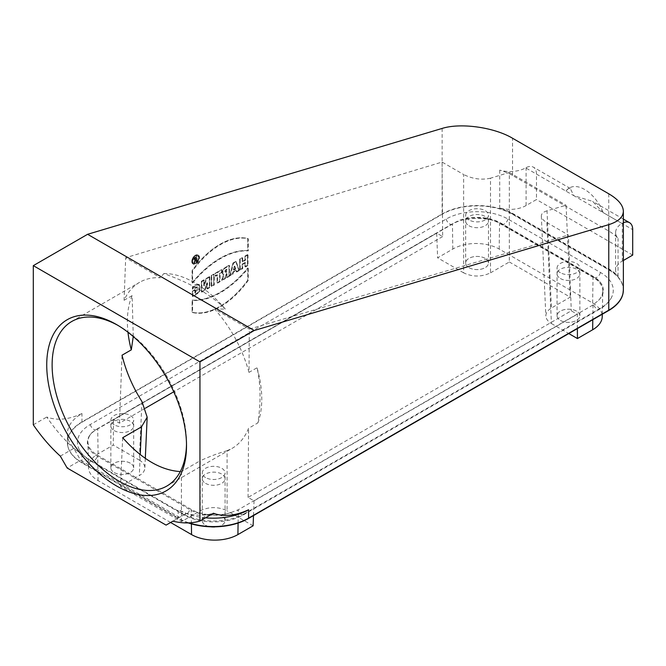 <?xml version="1.0" encoding="UTF-8"?>
<svg xmlns="http://www.w3.org/2000/svg" width="666" height="666" viewBox="0 0 666 666"><rect width="100%" height="100%" fill="white"/><g stroke="black" fill="none" stroke-linecap="round" stroke-linejoin="round"><path stroke-width="0.5" stroke-dasharray="3.33 2.5" d="M213.744 274.101L213.744 284.707L211.239 286.147L211.239 275.549L213.744 274.101L213.744 284.707L211.239 286.147L211.239 275.549L213.744 274.101L214.285 274.409L211.78 275.857L211.78 286.463L214.285 285.015L214.285 274.409M221.537 269.605L221.537 272.169L219.564 273.31L219.564 281.343L217.058 282.792L217.058 274.758L215.076 275.899L215.076 273.326L221.537 269.605L221.537 272.169L219.564 273.31L219.564 281.343L217.058 282.792L217.058 274.758L215.076 275.899L215.076 273.326L221.537 269.605L222.069 269.913L215.618 273.643L215.618 276.207L217.591 275.066L217.591 283.1L220.096 281.66L220.096 273.626L222.069 272.486L222.069 269.913M228.996 265.301L228.996 275.899L226.49 277.347L226.373 273.551L224.708 278.371L221.645 280.145L223.568 274.6A4.154 2.398 -60 0 1 222.452 271.445A4.154 2.398 -60 0 1 225.25 267.457L228.996 265.301L228.996 275.899L226.49 277.347L226.373 273.551L224.708 278.371L221.645 280.145L223.568 274.6A4.154 2.398 -60 0 1 223.177 274.442A4.154 2.398 -60 0 1 222.536 271.12A4.154 2.398 -60 0 1 225.25 267.457L228.996 265.301L229.529 265.609L225.791 267.765A4.154 2.398 120 0 0 223.077 271.428A4.154 2.398 120 0 0 223.709 274.758A4.154 2.398 120 0 0 224.101 274.908L222.186 280.453L225.241 278.688L227.023 273.801L227.023 277.655L229.529 276.207L229.529 265.609M238.786 270.246L236.28 271.695L235.781 270.246L232.892 271.919L232.384 273.942L229.887 275.383L232.942 263.02L235.722 261.413L238.786 270.246L236.28 271.695L235.781 270.246L232.892 271.919L232.384 273.942L229.887 275.383L232.942 263.02L235.722 261.413L239.327 270.554L236.264 261.721L233.483 263.328L230.419 275.699L232.925 274.25L233.425 272.228L236.322 270.554L236.821 272.003L239.327 270.554M247.469 254.628L247.469 265.235L244.963 266.683L244.963 262.504L242.183 264.111L242.183 268.281L239.677 269.73L239.677 259.132L242.183 257.684L242.183 261.538L244.963 259.931L244.963 256.077L247.469 254.628L247.469 265.235L244.963 266.683L244.963 262.504L242.183 264.111L242.183 268.281L239.677 269.73L239.677 259.132L242.183 257.684L242.183 261.538L244.963 259.931L244.963 256.077L247.469 254.628L248.002 254.945L245.504 256.385L245.504 260.24L242.715 261.846L242.715 257.992L240.218 259.44L240.218 270.038L242.715 268.598L242.715 264.419L245.504 262.812L245.504 266.991L248.002 265.543L248.002 254.945M247.744 267.99L247.744 280.111A68.074 39.302 -60 0 1 192.099 312.237L192.099 300.116A80.986 46.753 120 0 0 247.744 267.99L247.744 280.111A68.074 39.302 -60 0 1 192.099 312.237L192.099 300.116A80.986 46.753 120 0 0 247.744 267.99L248.285 268.298A80.986 46.753 -60 0 1 192.632 300.424L192.632 312.554A68.074 39.302 120 0 0 248.285 280.419L248.285 268.298M191.766 261.497A5.112 2.955 -60 0 1 193.997 256.352A5.112 2.955 -60 0 1 197.935 254.978A5.112 2.955 -60 0 1 197.935 260.889A5.112 2.955 -60 0 1 192.824 263.836A5.112 2.955 -60 0 1 191.766 261.497A5.112 2.955 -60 0 1 197.186 254.745A5.112 2.955 -60 0 1 197.186 261.979A5.112 2.955 -60 0 1 191.766 261.497M209.349 276.64L209.349 287.246L206.951 288.619L206.951 282.7L204.562 290.001L201.39 291.833L201.39 281.235L203.779 279.853L203.779 285.639L206.119 278.505L209.349 276.64L209.349 287.246L206.951 288.619L206.951 282.7L204.562 290.001L201.39 291.833L201.39 281.235L203.779 279.853L203.779 285.639L206.119 278.505L209.349 276.64L209.882 276.948L206.66 278.813L204.32 285.947L204.32 280.161L201.931 281.543L201.931 292.149L205.103 290.318L207.492 283.017L207.492 288.936L209.882 287.554L209.882 276.948M192.374 289.194C196.445 283.408 200.391 289.843 194.88 292.89L194.88 289.677L192.374 291.125L192.374 296.262C196.786 295.621 199.384 292.607 200.15 287.221C199.176 283.175 196.587 283.067 192.374 286.888L192.374 289.194L196.945 286.821L194.88 292.89L194.88 289.677L192.374 291.125L192.374 296.262L199.092 291.666L198.818 284.315L192.374 286.888L192.374 289.194L192.915 289.51L192.915 287.196L199.359 284.623L199.634 291.974L192.915 296.578L192.915 291.433L195.413 289.993L195.413 293.198L197.477 287.138L192.915 289.51M81.951 454.195A49.8 28.746 180 0 1 67.366 433.866A49.8 28.746 180 0 1 81.951 413.536C68.781 419.63 57.051 420.795 46.762 417.033C54.928 428.996 63.919 439.443 73.743 448.368L81.951 454.195L81.951 461.022L80.611 460.248L67.166 468.007M33.3 424.8L46.762 417.033M192.099 282.742A80.986 46.753 -60 0 1 247.744 250.616L247.744 238.486A68.074 39.302 120 0 0 192.099 270.621L192.099 282.742A80.986 46.753 -60 0 1 247.744 250.616L247.744 238.486A68.074 39.302 120 0 0 192.099 270.621L192.099 282.742L192.632 283.05L192.632 270.929A68.074 39.302 -60 0 1 248.285 238.803L248.285 250.924A80.986 46.753 120 0 0 192.632 283.05M490.509 272.844L509.323 261.979L509.323 172.461L490.509 178.188L490.509 272.844C481.551 277.081 472.594 277.081 463.636 272.844L463.636 174.517L442.082 162.071L125.683 257.734L160.339 277.739C152.606 277.306 145.696 278.829 139.619 282.309C132.925 286.214 127.739 292.207 124.076 300.266L125.683 257.734M490.509 178.188C481.551 180.195 472.594 178.971 463.636 174.517M509.323 261.979L570.246 297.153L551.423 308.017L547.019 210.814L566.075 205.22L570.246 297.153M509.323 172.461L566.075 205.22M547.019 210.814C543.215 211.979 541.325 213.753 541.333 216.117C541.508 218.34 543.348 220.488 546.844 222.552L551.423 323.526C547.927 321.445 546.07 318.956 545.862 316.059C545.82 312.945 547.677 310.264 551.423 308.017M551.423 323.526L568.789 333.558M577.364 328.604L577.255 314.26L571.278 310.814L248.068 497.41L254.046 500.865L577.255 314.26M546.844 222.552L568.398 234.998L571.278 310.814M602.289 314.219L602.788 291.184A33.325 19.239 0 0 1 598.534 300.349L593.023 304.953L238.295 509.756L231.027 512.529A33.8 19.514 180 0 1 189.76 509.59L97.294 456.202A33.8 19.514 0 0 1 88.653 437.129A33.8 19.514 0 0 1 92.199 432.376A33.325 19.239 0 0 0 87.945 442.024A33.325 19.239 0 0 0 97.702 455.386L191.167 509.348A33.325 19.239 0 0 0 231.027 512.529M253.496 515.592L254.046 500.865M463.636 272.844L437.62 257.825L452.813 249.051A32.784 18.923 180 0 1 499.175 249.051L592.64 303.013A32.784 18.923 180 0 1 602.239 316.625M602.788 291.184A33.325 19.239 0 0 0 593.023 277.339L499.558 223.376A33.325 19.239 0 0 0 459.698 220.196L453.022 223.451L97.144 428.912L92.199 432.376M469.006 219.963A11.405 6.585 180 0 1 465.667 215.309A11.405 6.585 180 0 1 472.71 209.224A11.405 6.585 180 0 1 485.131 210.647A11.405 6.585 180 0 1 488.478 215.309A11.405 6.585 180 0 1 481.435 221.387A11.405 6.585 180 0 1 469.006 219.963M560.397 272.727A11.405 6.585 180 0 1 557.059 268.065A11.405 6.585 180 0 1 564.094 261.988A11.405 6.585 180 0 1 576.523 263.411A11.405 6.585 180 0 1 579.861 268.065A11.405 6.585 180 0 1 572.827 274.151A11.405 6.585 180 0 1 560.397 272.727M485.131 258.358A11.405 6.585 0 0 0 472.71 256.926A11.405 6.585 0 0 0 465.667 263.012A11.405 6.585 0 0 0 477.072 269.597A11.405 6.585 0 0 0 488.478 263.012A11.405 6.585 0 0 0 485.131 258.358M576.523 311.122A11.405 6.585 0 0 0 564.094 309.69A11.405 6.585 0 0 0 557.059 315.776A11.405 6.585 0 0 0 568.456 322.361A11.405 6.585 0 0 0 579.861 315.776A11.405 6.585 0 0 0 576.523 311.122M442.082 162.071L442.657 236.555L436.68 233.1L437.62 257.825M130.336 463.195A11.405 6.585 0 0 0 117.907 461.771A11.405 6.585 0 0 0 110.864 467.857A11.405 6.585 0 0 0 122.269 474.442A11.405 6.585 0 0 0 133.675 467.857A11.405 6.585 0 0 0 130.336 463.195M221.72 515.959A11.405 6.585 0 0 0 209.291 514.535A11.405 6.585 0 0 0 202.256 520.621A11.405 6.585 0 0 0 213.661 527.197A11.405 6.585 0 0 0 225.058 520.621A11.405 6.585 0 0 0 221.72 515.959M170.621 522.494L98.085 480.619A32.784 18.923 180 0 1 88.486 467.465A32.784 18.923 180 0 1 98.085 453.854L113.287 445.079L113.47 419.705L436.68 233.1M141.958 401.573L139.302 460.098L113.287 445.079M139.302 460.098C143.057 462.346 144.905 465.026 144.863 468.14C144.655 471.037 142.807 473.526 139.302 475.607L140.251 454.645M180.286 471.578L181.402 471.603L200.225 460.739L200.225 510.78L181.402 521.644L120.488 486.48L139.302 475.607M200.225 510.78C209.182 506.551 218.14 506.551 227.089 510.78L227.089 450.724L232.159 448.343C239.435 444.08 244.913 437.395 248.576 428.296L257.859 422.935C261.014 402.655 260.739 384.257 257.034 367.749L248.992 372.386L249.317 329.112L568.398 234.998M253.113 525.807L227.089 510.78M114.202 424.808A11.405 6.585 180 0 1 110.864 420.146A11.405 6.585 180 0 1 117.907 414.069A11.405 6.585 180 0 1 130.336 415.492A11.405 6.585 180 0 1 133.675 420.146A11.405 6.585 180 0 1 126.632 426.232A11.405 6.585 180 0 1 114.202 424.808M205.594 477.564A11.405 6.585 180 0 1 202.256 472.91A11.405 6.585 180 0 1 209.291 466.833A11.405 6.585 180 0 1 221.72 468.256A11.405 6.585 180 0 1 225.058 472.91A11.405 6.585 180 0 1 218.023 478.996A11.405 6.585 180 0 1 205.594 477.564M598.534 300.349A33.8 19.514 0 0 0 602.081 285.048A33.8 19.514 0 0 0 593.439 276.523L500.974 223.143A33.8 19.514 0 0 0 459.698 220.196M244.589 513.644A43.74 25.258 0 0 1 182.725 513.644L90.26 460.264A43.74 25.258 180 0 1 79.079 449.234A43.74 25.258 180 0 1 90.26 424.542L446.137 219.081A43.74 25.258 180 0 1 508 219.081L600.466 272.469A43.74 25.258 180 0 1 611.646 297.153A43.74 25.258 180 0 1 600.466 308.183L244.589 513.644A5.32 3.072 60 0 1 243.731 514.676A5.32 3.072 60 0 1 237.712 510.073M188.137 522.868A49.767 28.73 180 0 1 178.197 518.431L81.976 462.878A49.767 28.73 180 0 1 67.757 445.995A49.767 28.73 180 0 1 81.976 422.244L442.149 214.294A49.767 28.73 180 0 1 512.529 214.294L608.757 269.855A49.767 28.73 180 0 1 623.259 291.716M248.992 372.386C242.449 348.668 231.002 327.572 214.652 309.099L249.317 329.112M214.652 309.099L225.308 309.049C211.838 295.271 191.35 283.441 163.844 273.568L160.339 277.739M248.068 497.41L248.576 428.296M623.359 260.489L622.31 261.097A22.81 13.17 0 0 0 615.625 270.404A22.81 13.17 0 0 0 618.056 276.323A49.8 28.746 0 0 0 608.774 268.906L512.554 213.353A49.8 28.746 0 0 0 499.708 207.992A22.81 13.17 0 0 0 526.082 205.544L536.471 199.542L536.471 174.092A15.201 8.775 120 0 0 533.324 167.133A15.201 8.775 120 0 0 526.082 167.682L525.715 167.882A22.81 13.17 180 0 1 499.708 170.13A49.8 28.746 180 0 1 511.846 175.083A49.8 28.746 180 0 1 512.554 175.483L608.774 231.044A49.8 28.746 180 0 1 609.473 231.452A49.8 28.746 180 0 1 618.056 238.461A22.81 13.17 0 0 1 615.625 232.542A22.81 13.17 0 0 1 621.952 223.443L573.834 195.662L592.64 201.373L603.213 212.621L632.7 229.645M536.471 174.092L565.967 191.117L568.414 188.503L570.238 188.436L573.834 195.662L525.715 167.882M145.396 408.175L119.455 423.16L113.47 419.705M442.657 236.555L173.751 391.808M188.853 522.818A49.8 28.746 0 0 1 178.18 518.131L177.339 517.432L178.18 517.574L178.18 509.756L186.38 513.403C196.204 515.817 205.22 515.767 213.411 513.245M205.503 517.815A49.8 28.746 180 0 1 178.18 509.756M81.976 462.878L82.809 462.853L177.331 517.44M172.935 521.162L186.38 513.403L179.52 517.357L81.951 461.022L81.951 462.021L82.792 462.853M623.359 222.727A15.201 8.775 120 0 0 622.31 223.235L621.952 223.443M632.7 255.095L536.471 199.542M181.402 471.603L181.402 521.644M122.694 437.712L120.488 486.48M119.455 423.16L122.011 355.219M124.076 300.266L132.118 295.629L133.267 336.546M565.967 191.117A30.411 17.557 60 0 1 569.38 187.945A30.411 17.557 60 0 1 603.213 212.621M227.089 450.724C219.33 452.83 210.373 456.168 200.225 460.739M60.315 456.135L73.751 448.376L80.611 460.248M179.52 517.357L166.084 525.116M132.118 295.629A95.03 54.87 -120 0 0 127.98 332.242M225.308 309.049A95.03 54.87 -120 0 0 167.416 273.659A95.03 54.87 -120 0 0 163.844 273.568M257.859 422.935A95.03 54.87 -120 0 0 257.034 367.749M186.497 444.089A95.03 54.87 -120 0 0 186.513 442.557A95.03 54.87 -120 0 0 119.314 326.165A95.03 54.87 -120 0 0 117.982 325.416M194.88 292.89L195.413 293.198M194.88 289.677L195.413 289.993M192.374 291.125L192.915 291.433M192.374 296.262L192.915 296.578M192.374 286.888L192.915 287.196M209.349 287.246L209.882 287.554M206.951 288.619L207.492 288.936M206.951 282.7L207.492 283.017M204.562 290.001L205.103 290.318M201.39 291.833L201.931 292.149M201.39 281.235L201.931 281.543M203.779 279.853L204.32 280.161M203.779 285.639L204.32 285.947M206.119 278.505L206.66 278.813M192.299 261.805A5.112 2.955 120 0 0 193.356 264.152A5.112 2.955 120 0 0 198.476 261.197A5.112 2.955 120 0 0 198.476 255.286A5.112 2.955 120 0 0 194.53 256.66A5.112 2.955 120 0 0 192.299 261.805M192.857 261.488A4.329 2.498 120 0 0 193.756 263.47A4.329 2.498 120 0 0 198.085 260.972A4.329 2.498 120 0 0 198.085 255.969A4.329 2.498 120 0 0 194.747 257.126A4.329 2.498 120 0 0 192.857 261.488M192.316 261.172A4.329 2.498 -60 0 1 194.206 256.818A4.329 2.498 -60 0 1 197.544 255.661A4.329 2.498 -60 0 1 197.544 260.656A4.329 2.498 -60 0 1 193.215 263.153A4.329 2.498 -60 0 1 192.316 261.172A4.329 2.498 -60 0 1 196.911 255.461A4.329 2.498 -60 0 1 196.911 261.588A4.329 2.498 -60 0 1 192.316 261.172M247.744 250.616L248.285 250.924M247.744 238.486L248.285 238.803M192.099 270.621L192.632 270.929M247.744 280.111L248.285 280.419M192.099 312.237L192.632 312.554M192.099 300.116L192.632 300.424M247.469 265.235L248.002 265.543M244.963 266.683L245.504 266.991M244.963 262.504L245.504 262.812M242.183 264.111L242.715 264.419M242.183 268.281L242.715 268.598M239.677 269.73L240.218 270.038M239.677 259.132L240.218 259.44M242.183 257.684L242.715 257.992M242.183 261.538L242.715 261.846M244.963 259.931L245.504 260.24M244.963 256.077L245.504 256.385M235.265 268.748L233.408 269.813L234.332 266.067L235.265 268.748L233.408 269.813L234.332 266.067L235.797 269.056L234.873 266.375L233.941 270.13L235.797 269.056M234.332 266.067L234.873 266.375M233.408 269.813L233.941 270.13M236.28 271.695L236.821 272.003M235.781 270.246L236.322 270.554M232.892 271.919L233.425 272.228M232.384 273.942L232.925 274.25M229.887 275.383L230.419 275.699M232.942 263.02L233.483 263.328M235.722 261.413L236.264 261.721M226.49 269.314L225.907 269.655A1.374 0.799 120 0 0 224.933 271.337A1.374 0.799 120 0 0 225.907 271.903L226.49 271.562L226.49 269.314L225.907 269.655A1.374 0.799 120 0 0 225.008 270.862A1.374 0.799 120 0 0 225.216 271.969A1.374 0.799 120 0 0 225.907 271.903L226.49 271.562L226.49 269.314L227.023 269.622L227.023 271.87L226.44 272.211A1.374 0.799 -60 0 1 225.749 272.277A1.374 0.799 -60 0 1 225.541 271.179A1.374 0.799 -60 0 1 226.44 269.963L227.023 269.622M226.49 271.562L227.023 271.87M228.996 275.899L229.529 276.207M226.49 277.347L227.023 277.655M226.49 273.493L227.023 273.801M226.373 273.551L226.915 273.868M224.708 278.371L225.241 278.688M221.645 280.145L222.186 280.453M223.568 274.6L224.101 274.908M221.537 272.169L222.069 272.486M219.564 273.31L220.096 273.626M219.564 281.343L220.096 281.66M217.058 282.792L217.591 283.1M217.058 274.758L217.591 275.066M215.076 275.899L215.618 276.207M215.076 273.326L215.618 273.643M213.744 284.707L214.285 285.015M211.239 286.147L211.78 286.463M211.239 275.549L211.78 275.857M195.921 261.38L196.478 261.055L196.478 256.56L195.088 257.359A1.573 0.907 120 0 0 193.981 259.132A1.573 0.907 120 0 0 194.822 260.048L193.972 262.504L195.429 259.732L195.921 259.449L195.921 261.38L196.478 261.055L196.478 256.56L195.088 257.359A1.573 0.907 120 0 0 194.056 258.749A1.573 0.907 120 0 0 194.297 260.006A1.573 0.907 120 0 0 194.822 260.048L193.972 262.504L195.921 259.449L195.921 261.38L196.453 261.688L196.453 259.757L195.962 260.04L194.505 262.812L195.363 260.356A1.573 0.907 -60 0 1 194.838 260.323A1.573 0.907 -60 0 1 194.597 259.057A1.573 0.907 -60 0 1 195.621 257.675L197.011 256.868L197.011 261.363L196.453 261.688M195.921 258.808L195.088 259.29A0.791 0.458 -60 0 1 195.088 258L195.921 257.526L195.921 258.808L195.088 259.29A0.791 0.458 -60 0 1 195.088 258L195.921 257.526L196.453 259.116L196.453 257.834L195.621 258.316A0.791 0.458 120 0 0 195.621 259.598L196.453 259.116M195.921 257.526L196.453 257.834M196.478 261.055L197.011 261.363M196.478 256.56L197.011 256.868M194.822 260.048L195.363 260.356M193.972 262.504L194.505 262.812M194.597 262.146L195.13 262.454M195.429 259.732L195.962 260.04M195.921 259.449L196.453 259.757M469.006 267.665A11.405 6.585 0 0 0 488.086 264.718A11.405 6.585 0 0 0 474.117 256.651A11.405 6.585 0 0 0 469.006 267.665M469.006 225.766A11.405 6.585 0 0 0 488.086 222.819A11.405 6.585 0 0 0 474.117 214.752A11.405 6.585 0 0 0 469.006 225.766M560.397 320.429A11.405 6.585 0 0 0 579.478 317.474A11.405 6.585 0 0 0 565.509 309.415A11.405 6.585 0 0 0 560.397 320.429M560.397 278.53A11.405 6.585 0 0 0 579.478 275.574A11.405 6.585 0 0 0 565.509 267.516A11.405 6.585 0 0 0 560.397 278.53M114.202 472.51A11.405 6.585 0 0 0 133.283 469.555A11.405 6.585 0 0 0 119.314 461.496A11.405 6.585 0 0 0 114.202 472.51M114.202 430.611A11.405 6.585 0 0 0 133.283 427.655A11.405 6.585 0 0 0 119.314 419.597A11.405 6.585 0 0 0 114.202 430.611M205.594 525.274A11.405 6.585 0 0 0 224.675 522.319A11.405 6.585 0 0 0 210.706 514.26A11.405 6.585 0 0 0 205.594 525.274M205.594 483.374A11.405 6.585 0 0 0 224.675 480.419A11.405 6.585 0 0 0 210.706 472.361A11.405 6.585 0 0 0 205.594 483.374M442.132 128.43L442.132 213.969L81.951 421.919L81.951 413.536M592.798 319.697L593.023 304.953M238.087 523.06L238.295 509.756M592.64 303.013L593.023 277.339M499.175 249.051L499.558 223.376M452.813 249.051L452.439 223.793M98.085 453.854L97.711 428.596M191.392 523.884L191.167 509.348M98.085 480.619L97.702 455.386M81.976 422.244A2.281 1.315 60 0 1 81.951 421.919A49.8 28.746 0 0 0 67.366 442.249A49.8 28.746 0 0 0 81.951 462.579M623.359 289.86A49.8 28.746 0 0 0 608.774 269.53A2.281 1.315 -60 0 1 608.757 269.855M442.149 214.294A2.281 1.315 60 0 1 442.132 213.969A49.8 28.746 0 0 1 512.554 213.969L512.554 213.353M512.529 214.294A2.281 1.315 120 0 0 512.554 213.969L608.774 269.53L608.774 268.906M608.774 193.798L608.774 231.044M512.554 175.483L512.554 138.245M499.708 170.13L499.708 207.992M618.056 276.323L618.056 238.461M622.31 223.235L622.31 261.097M526.082 205.544L526.082 167.682M600.466 272.469A5.32 3.072 -60 0 1 594.288 277.547A5.32 3.072 -60 0 1 593.439 276.523M600.466 308.183A5.32 3.072 60 0 1 599.608 309.207A5.32 3.072 60 0 1 593.589 304.603M508 219.081A5.32 3.072 -60 0 1 501.823 224.167A5.32 3.072 -60 0 1 500.974 223.143M446.137 219.081A5.32 3.072 -120 0 0 452.314 224.167A5.32 3.072 -120 0 0 453.022 223.451M90.26 460.264A5.32 3.072 120 0 0 91.117 461.288A5.32 3.072 120 0 0 97.294 456.202M90.26 424.542A5.32 3.072 -120 0 0 96.437 429.628A5.32 3.072 -120 0 0 97.144 428.912M182.725 513.644A5.32 3.072 120 0 0 183.583 514.676A5.32 3.072 120 0 0 189.76 509.59M225.907 269.655L226.44 269.963M225.907 271.903L226.44 272.211M225.25 267.457L225.791 267.765M195.088 259.29L195.621 259.598M195.088 258L195.621 258.316M195.088 257.359L195.621 257.675M541.333 216.117L545.862 316.059M488.478 263.012L488.478 215.309M465.667 263.012L465.667 215.309M579.861 315.776L579.861 268.065M557.059 315.776L557.059 268.065M133.675 467.857L133.675 420.146M110.864 467.857L110.864 420.146M225.058 520.621L225.058 472.91M202.256 520.621L202.256 472.91M88.486 467.465L87.945 442.024M67.757 445.995L67.366 433.866M570.238 188.436L533.324 167.133M623.359 219.114L592.64 201.373M568.414 188.503L569.38 187.945M615.625 270.404L615.625 232.542M145.305 458.383L144.863 468.14M166.825 486.063L232.184 448.326M71.795 321.462L139.619 282.309M119.314 326.165L116.625 324.617M186.513 442.557L186.513 445.662M88.653 437.129C91.142 432.6 95.654 430.011 96.437 429.628L452.314 224.167C464.652 216.467 489.493 216.467 501.823 224.167L594.288 277.547C595.071 277.93 599.591 280.519 602.081 285.048M611.646 297.153C609.19 302.006 605.178 306.027 599.608 309.207L243.731 514.676C227.614 524.317 199.708 524.317 183.583 514.676L91.117 461.288C85.548 458.1 81.535 454.087 79.079 449.234M198.818 284.315L199.359 284.623M196.945 286.821L197.477 287.138M198.476 255.286L197.935 254.978M193.356 264.152L192.824 263.836M198.085 255.969L197.544 255.661M193.756 263.47L193.215 263.153M225.749 272.277L225.216 271.969M223.709 274.758L223.177 274.442M195.23 259.64L194.688 259.332M194.838 260.323L194.297 260.006"/><path stroke-width="1" d="M33.3 424.8L33.3 265.642L199.95 361.863L199.95 521.02C191.766 523.518 182.759 523.568 172.935 521.162L166.084 525.116L67.166 468.007L60.315 456.135C50.491 447.202 41.483 436.754 33.3 424.8M188.853 522.818A49.8 28.746 0 0 0 248.601 518.131L608.774 310.19A49.8 28.746 0 0 0 623.359 289.86L623.359 211.255C623.143 205.236 618.281 199.417 608.774 193.798L512.554 138.245C494.122 127.256 460.556 122.577 442.132 128.43L87.596 234.299L33.3 265.642M568.789 333.558L577.447 338.553L577.364 328.604M602.289 314.219L602.239 316.625A32.784 18.923 180 0 1 592.64 329.778L577.447 338.553M253.496 515.592L253.113 525.807L237.912 534.582A32.784 18.923 180 0 1 191.55 534.582L170.621 522.494M623.259 291.716A49.767 28.73 180 0 1 622.976 293.598A49.767 28.73 180 0 1 608.757 310.481L248.576 518.431A49.767 28.73 180 0 1 188.137 522.868M173.751 391.808L145.396 408.175M623.359 211.255C623.143 217.208 618.281 221.67 608.774 224.642L254.245 330.511L199.95 361.863M205.503 517.815A49.8 28.746 180 0 0 248.601 509.756C235.414 515.85 223.684 517.007 213.411 513.245L199.95 521.02M87.596 234.299L254.245 330.511M623.359 260.489L632.7 255.095L632.7 229.645A15.201 8.775 120 0 0 629.553 222.685A15.201 8.775 120 0 0 623.359 222.727M140.251 454.645L141.517 426.848L122.694 437.712C141.592 459.007 160.781 470.296 180.286 471.578M133.267 336.546L131.285 349.866L122.011 355.219C125.957 371.328 132.601 386.78 141.958 401.573L147.169 417.174L145.305 458.383M141.517 426.848L147.169 417.174M186.513 445.662A98.834 57.06 60 0 1 116.625 486.013A98.834 57.06 60 0 1 46.737 364.968A98.834 57.06 60 0 1 116.625 324.617A98.834 57.06 60 0 1 186.513 445.662M127.98 332.242A95.03 54.87 -120 0 0 131.285 349.866M117.982 325.416A95.03 54.87 -120 0 0 92.158 317.108A95.03 54.87 -120 0 0 71.795 321.462A95.03 54.87 -120 0 0 57.234 397.61A95.03 54.87 -120 0 0 119.314 481.352A95.03 54.87 -120 0 0 166.825 486.063A95.03 54.87 -120 0 0 186.497 444.089M592.64 329.778L592.798 319.697M237.912 534.582L238.087 523.06M191.55 534.582L191.392 523.884M248.601 509.756L248.601 518.131A2.281 1.315 60 0 1 248.576 518.431M608.774 224.642L608.774 310.19A2.281 1.315 60 0 1 608.757 310.481M622.976 293.598L623.359 289.86M629.553 222.685L623.359 219.114"/></g></svg>
